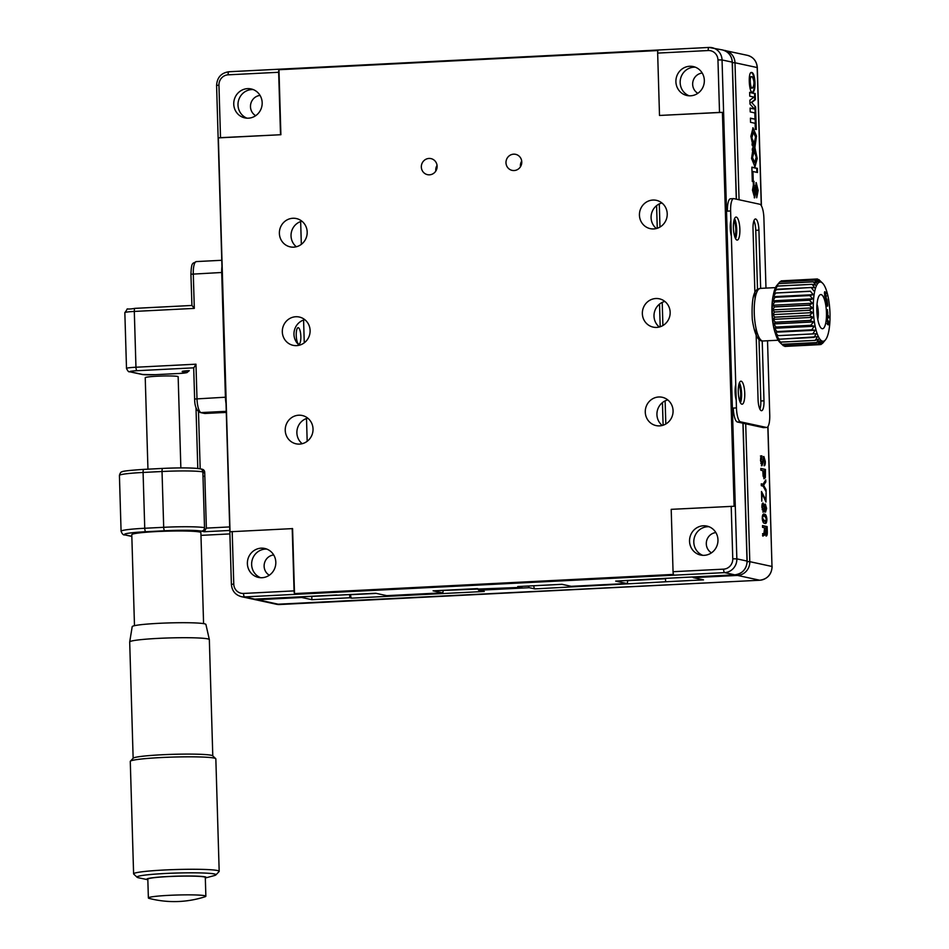 <?xml version="1.0" encoding="UTF-8"?>
<svg xmlns="http://www.w3.org/2000/svg" width="949" height="949" viewBox="0 0 949 949"><rect width="100%" height="100%" fill="white"/><g stroke="black" fill="none" stroke-linecap="round" stroke-linejoin="round"><path stroke-width="1.42" d="M615.83 581.096A3.298 0.913 -92.9 0 1 615.759 581.108A3.298 0.913 -92.9 0 1 615.687 581.108L626.779 583.505A3.298 0.913 87.1 0 0 626.85 583.516A3.298 0.913 87.1 0 0 627.609 580.515M571.334 586.316A3.298 0.913 -92.9 0 1 571.262 586.328A3.298 0.913 -92.9 0 1 571.203 586.316L626.779 583.505M433.23 590.836A3.298 0.913 -92.9 0 1 433.159 590.847A3.298 0.913 -92.9 0 1 433.088 590.836L442.341 592.84A3.298 0.913 87.1 0 0 442.412 592.84A3.298 0.913 87.1 0 0 443.171 590.337M517.869 586.553A3.298 0.913 -92.9 0 1 517.81 586.565A3.298 0.913 -92.9 0 1 517.739 586.553L521.428 587.36A3.298 0.913 87.1 0 0 521.499 587.36A3.298 0.913 87.1 0 0 522.104 586.34M521.701 161.105A8.233 7.889 -77.8 0 0 520.479 166.763M505.983 162.777A8.233 7.889 -77.8 0 0 521.582 164.047A8.233 7.889 -77.8 0 0 515.615 154.331A8.233 7.889 -77.8 0 0 505.983 162.777M220.512 137.676L218.353 137.89L230.038 531.76L292.577 528.605L294.51 593.588L673.505 574.406A3.298 0.913 -92.9 0 1 673.055 571.701L671.204 509.34L734.111 506.256L722.414 112.373L719.52 112.421L717.954 59.906A9.881 9.454 -77.8 0 0 708.191 50.534L657.657 53.097A3.298 0.913 -92.9 0 1 657.954 50.546L278.959 69.728A3.298 0.913 87.1 0 0 278.662 72.278L228.128 74.829A9.881 9.454 -77.8 0 0 218.946 85.161L220.512 137.676L280.892 134.722L278.959 69.728M247.381 563.659A14.816 14.188 102.2 0 1 264.735 548.463A14.816 14.188 102.2 0 1 275.471 565.948A14.816 14.188 102.2 0 1 258.46 577.419A14.816 14.188 102.2 0 1 247.381 563.659M260.631 577.716A14.816 14.188 102.2 0 1 251.639 564.584A14.816 14.188 102.2 0 1 266.823 549.091M232.197 531.559L233.762 584.074A9.881 9.454 -77.8 0 0 243.525 593.445L294.06 590.883L292.209 528.522M294.06 590.883A3.298 0.913 87.1 0 0 294.51 593.588M689.543 541.286A14.816 14.188 102.2 0 1 706.886 526.078A14.816 14.188 102.2 0 1 717.622 543.563A14.816 14.188 102.2 0 1 700.623 555.046A14.816 14.188 102.2 0 1 689.543 541.286M702.782 555.331A14.816 14.188 102.2 0 1 693.802 542.199A14.816 14.188 102.2 0 1 708.986 526.719M675.902 81.756A14.816 14.188 102.2 0 1 693.256 66.56A14.816 14.188 102.2 0 1 703.992 84.034A14.816 14.188 102.2 0 1 686.981 95.517A14.816 14.188 102.2 0 1 675.902 81.756M689.152 95.802A14.816 14.188 102.2 0 1 680.16 82.682A14.816 14.188 102.2 0 1 695.344 67.189M719.52 112.421L659.508 115.458L657.657 53.097M659.508 115.458L722.414 112.373M337.891 595.165A3.298 0.913 -92.9 0 1 337.832 595.177A3.298 0.913 -92.9 0 1 337.761 595.165L375.662 593.255L386.753 595.652L442.341 592.84M282.316 331.889A14.484 13.879 -77.8 0 0 293.146 345.341A14.484 13.879 -77.8 0 0 309.765 334.119A14.484 13.879 -77.8 0 0 299.267 317.025A14.484 13.879 -77.8 0 0 282.316 331.889M299.267 345.222A14.484 13.879 102.2 0 1 293.965 334.404A14.484 13.879 102.2 0 1 304.795 319.659M285.234 430.348A14.484 13.879 -77.8 0 0 296.064 443.812A14.484 13.879 -77.8 0 0 312.696 432.59A14.484 13.879 -77.8 0 0 302.197 415.496A14.484 13.879 -77.8 0 0 285.234 430.348M302.185 443.693A14.484 13.879 102.2 0 1 296.883 432.874A14.484 13.879 102.2 0 1 307.725 418.129M279.386 233.418A14.484 13.879 -77.8 0 0 290.216 246.87A14.484 13.879 -77.8 0 0 306.847 235.649A14.484 13.879 -77.8 0 0 296.349 218.555A14.484 13.879 -77.8 0 0 279.386 233.418M296.337 246.752A14.484 13.879 102.2 0 1 291.035 235.933A14.484 13.879 102.2 0 1 301.877 221.188M254.854 599.116A3.298 0.913 -92.9 0 1 254.783 599.127L251.544 598.866A13.167 12.61 -77.8 0 0 254.723 599.127L337.761 595.165M218.353 137.89L280.892 134.722M233.751 104.129A14.816 14.188 102.2 0 1 251.094 88.933A14.816 14.188 102.2 0 1 261.829 106.418A14.816 14.188 102.2 0 1 244.83 117.89A14.816 14.188 102.2 0 1 233.751 104.129M246.989 118.186A14.816 14.188 102.2 0 1 237.997 105.054A14.816 14.188 102.2 0 1 253.181 89.562M280.513 134.639L278.662 72.278M734.656 236.431A8.233 2.289 87.1 0 0 735.795 229.243A8.233 2.289 87.1 0 0 733.874 220.987M739.532 400.549A8.233 2.289 87.1 0 0 740.671 393.361A8.233 2.289 87.1 0 0 738.749 385.104M652.805 578.973A3.298 0.913 -92.9 0 1 652.734 578.997A3.298 0.913 -92.9 0 1 652.663 578.985L734.775 574.833L724.609 572.627L244.545 596.921A13.167 12.61 102.2 0 1 241.366 596.66C235.293 594.94 231.971 590.836 231.39 584.37L216.586 85.457L218.946 85.161M645.273 412.127A14.484 13.879 -77.8 0 0 656.115 425.591A14.484 13.879 -77.8 0 0 672.734 414.369A14.484 13.879 -77.8 0 0 662.236 397.275A14.484 13.879 -77.8 0 0 645.273 412.127M662.236 425.472A14.484 13.879 102.2 0 1 656.933 414.654A14.484 13.879 102.2 0 1 667.764 399.909M639.436 215.198A14.484 13.879 -77.8 0 0 650.267 228.65A14.484 13.879 -77.8 0 0 666.886 217.428A14.484 13.879 -77.8 0 0 656.388 200.334A14.484 13.879 -77.8 0 0 639.436 215.198M656.388 228.531A14.484 13.879 102.2 0 1 651.085 217.712A14.484 13.879 102.2 0 1 661.916 202.967M659.306 327.002A14.484 13.879 102.2 0 1 654.003 316.183A14.484 13.879 102.2 0 1 664.846 301.438M642.354 313.656A14.484 13.879 -77.8 0 0 653.185 327.12A14.484 13.879 -77.8 0 0 669.816 315.898A14.484 13.879 -77.8 0 0 659.318 298.805A14.484 13.879 -77.8 0 0 642.354 313.656M421.332 167.06A8.233 7.889 -77.8 0 0 436.931 168.329A8.233 7.889 -77.8 0 0 430.976 158.613A8.233 7.889 -77.8 0 0 421.332 167.06M437.062 165.387A8.233 7.889 -77.8 0 0 435.828 171.057M433.088 590.836L521.428 587.36M517.739 586.553L561.95 584.311L571.203 586.316M615.687 581.108L652.663 578.985M762.593 533.658L763.554 533.575M763.921 533.611L764.586 527.81L762.557 527.371L762.51 525.58L767.124 526.576L767.255 530.764C767.433 534.323 767.041 536.078 766.092 536.031L764.989 532.65L764.206 535.366L762.818 536.09L762.759 533.955L763.921 533.611M765.155 534.002L766.08 534.168L766.804 530.835L766.721 528.273L765.06 527.917L765.831 534.002M764.621 532.401L764.977 533.729M764.36 532.686L763.577 535.402L762.545 535.521M764.74 534.951L764.419 533.267M766.614 533.646L766.009 535.983M762.51 525.746L766.495 526.612L766.543 528.237M766.495 526.612L767.124 526.576M765.357 504.109L766.59 508.45L765.57 512.057L764.514 509.364L763.494 512.033L761.917 507.359C761.881 504.346 762.284 502.934 763.15 503.124L764.408 506.458L765.001 504.133M764.882 504.216L765.748 506.244M764.941 512.092L763.886 509.399L762.854 512.057M763.233 505.01L762.332 507.537L763.387 510.135L764.206 507.762L763.233 505.01L761.964 505.319M765.369 505.983L764.657 507.952L765.463 510.171L766.128 508.273L765.369 505.983L764.431 506.031M764.028 507.988L765.238 510.052M762.154 509.66L763.162 510.04M762.652 503.207L763.613 505.271M765.926 509.921L765.357 511.95M761.359 465.734L763.138 462.305L762 465.71L760.493 460.372L761.062 455.994L761.893 455.828L761.952 457.632L760.552 457.928M761.952 457.632L760.932 460.55L761.822 463.8L763.874 456.516L765.285 461.321C765.357 464.369 764.965 465.84 764.123 465.745L764.835 461.475L763.909 458.391L763.138 462.305M764.609 463.527L764.123 465.532M763.387 456.611L764.396 458.794M760.825 463.515L761.572 463.634M760.434 456.018L761.264 455.864L761.312 457.56M763.589 458.581L762.699 459.826M702.224 73.049A10.866 10.403 -77.8 0 0 697.835 93.31M528.439 586.019A3.298 0.913 87.1 0 0 529.257 587.704L478.723 590.254L484.275 591.452L351.628 598.167A3.298 0.913 -92.9 0 1 350.608 594.691L350.596 594.525M665.51 578.344L665.605 581.784L703.506 579.875L693.339 577.668A3.298 0.913 -92.9 0 1 692.794 576.968M521.309 165.007L521.215 161.982M529.257 587.704L534.809 588.902L665.605 581.784M534.809 588.902A3.298 0.913 -92.9 0 1 533.801 585.747M478.723 590.254A3.298 0.913 -92.9 0 1 477.94 588.736M349.683 594.572L349.778 597.775L351.628 598.167M300.655 221.556L301.331 244.344M303.585 320.027L304.261 342.814M306.503 418.497L307.179 441.285M311.782 596.245L311.877 599.685L349.778 597.775M298.781 344.107A8.233 2.289 -92.9 0 1 296.23 335.4A8.233 2.289 -92.9 0 1 298.116 327.678A8.233 2.289 -92.9 0 1 300.821 335.792A8.233 2.289 -92.9 0 1 298.959 344.119A8.233 2.289 -92.9 0 1 298.781 344.107M273.703 554.951A10.866 10.403 -77.8 0 0 269.314 575.224M260.062 95.422A10.866 10.403 -77.8 0 0 255.672 115.695M301.165 596.779A3.298 0.913 87.1 0 0 301.711 597.49L257.487 599.721A3.298 0.913 -92.9 0 1 256.942 599.021M311.877 599.685L301.711 597.49M715.854 532.579A10.866 10.403 -77.8 0 0 711.477 552.84M754.04 181.389L752.474 190.18L754.669 197.855L756.555 186.597L756.733 197.783L758.156 190.358L756.223 182.623L754.301 193.715L753.862 181.449M754.301 193.715L753.672 193.75L753.245 181.473M754.253 197.772L755.914 186.633L756.555 186.597M756.685 197.487L757.504 189.919L755.938 182.742M753.696 185.494L754.325 185.458M753.672 149.171L752.877 150.12L753.233 147.249L751.561 158.459L754.977 166.846L757.207 158.495L754.906 147.653L754.313 151.437L756.199 157.083L754.799 162.599L752.486 157.593L754.253 151.425L753.672 149.171M752.984 149.278L752.249 150.144L752.877 150.12M754.669 166.81L756.578 158.495L754.585 148.044M755.309 129.301L756.258 129.503L755.784 113.382L754.835 113.18L755.013 119.159L750.41 118.162L750.54 122.314L755.131 123.311L755.309 129.301M755.013 119.159L750.422 118.34M755.629 129.372L754.835 113.346M754.669 147.036L755.855 135.909L752.782 127.878M754.894 147.403L756.495 136.039L753.067 127.818L750.873 136.336L753.233 147.095L752.664 143.928L753.589 145.351L754.028 143.275L751.881 137.925L753.328 132.065L755.582 137.047L754.075 143.275L754.894 147.403M753.115 144.628L754.028 143.275L753.518 145.244M753.399 143.299L751.252 137.949L753.328 132.065M752.355 145.79L752.035 143.963L752.664 143.928M752.948 171.508L757.492 172.493L757.373 168.341L751.869 167.154L752.296 181.449L753.257 181.65L752.948 171.508L752.32 171.544L752.96 171.686M756.851 172.362L756.744 168.376L751.869 167.321M752.616 181.52L752.32 171.544M756.744 168.376L757.373 168.341M760.813 468.438L765.428 469.435L765.357 477.489L764.419 478.652L763.115 476.078L762.818 470.657L760.861 470.229L760.813 468.438M760.813 468.604L765.428 469.435M763.15 476.244L764.36 476.766L765.024 471.131L763.293 470.763L764.099 476.671M764.894 476.315L763.779 478.676M764.799 469.47L764.847 471.095M765.973 502.033L762.011 493.444L761.786 501.214L761.489 491.475L765.89 500.147L766.116 492.638L765.973 502.033M765.713 500.159L765.748 501.57M761.513 492.068L765.89 500.147M764.253 516.019C763.387 515.212 762.854 515.971 762.652 518.308L764.87 521.333L766.448 519.127L764.692 516.114L762.308 516.303M762.415 520.147L764.55 521.262M763.921 521.298L765.108 521.404M766.27 520.704L765.119 523.29M763.447 514.216L766.057 517.146M762.237 518.213C762.462 514.655 763.186 513.338 764.419 514.275C765.618 513.884 766.448 515.532 766.911 519.222C766.697 522.899 765.95 524.216 764.68 523.16C763.482 523.587 762.676 521.938 762.237 518.213M763.767 514.168L764.419 514.275L763.791 514.299M765.452 523.314L764.68 523.16M752.249 76.81L751.691 76.691C749.152 76.074 750.339 89.906 752.593 87.913C754.514 84.639 754.408 80.938 752.249 76.81M751.691 76.691L751.05 76.727C748.524 76.098 749.698 89.93 751.952 87.949L752.593 87.913M752.45 92.136C753.909 91.104 754.526 87.806 754.313 82.219C753.933 76.169 752.877 72.931 751.145 72.515M754.953 82.195C754.479 75.623 753.304 72.373 751.43 72.456C747.705 71.934 749.176 94.497 752.759 92.172C754.419 91.638 755.155 88.316 754.953 82.195M755.594 106.964L751.738 102.528L755.38 99.657L755.19 93.512L749.651 92.314L749.757 96.181L754.064 97.106L749.876 100.167L749.995 104.07L754.419 109.005L750.113 108.067L750.232 111.911L755.772 113.121L755.594 106.964L751.738 102.528M754.419 109.005L750.113 108.245M751.11 102.563L754.74 99.692L754.562 93.548L749.651 92.48M755.143 112.978L754.965 106.988M754.562 93.548L755.19 93.512M765.748 479.969L765.807 481.938L763.601 485.283L766.033 489.637L766.092 491.677L763.103 486.113L761.323 485.722L761.264 483.848L763.043 484.227L765.748 479.969M754.799 162.599L751.845 157.629L753.269 151.413L753.909 151.377M753.601 151.389L753.186 149.752M752.249 150.144L752.51 148.02M753.636 149.207L753.672 151.389M765.143 480.929L762.972 485.319L765.428 490.431M761.276 484.014L762.51 484.109M809.556 315.365L774.811 317.12L772.842 314.641L812.641 312.624L809.556 315.365A32.918 9.158 -92.9 0 0 809.556 315.459L813.008 317.346L810.055 320.43L775.309 322.197L773.21 319.362L774.823 317.215L809.556 315.459M772.842 314.641L774.526 312.055L809.272 310.299L812.641 312.624M809.272 310.299A32.918 9.158 -92.9 0 1 809.272 310.204L774.526 311.96L772.688 309.896L812.486 307.879L809.272 310.204M772.688 309.896L774.467 306.942L809.212 305.187L812.486 307.879M809.212 305.187A32.918 9.158 -92.9 0 1 809.212 305.092L774.467 306.847L772.735 305.246L812.534 303.241L809.212 305.092M772.735 305.246L774.633 301.984L809.378 300.228L812.534 303.241M809.39 300.133L774.645 301.889L772.996 300.809L812.795 298.793L809.39 300.133A32.918 9.158 -92.9 0 0 809.378 300.228M772.996 300.809L775.036 297.31L809.77 295.554L812.795 298.793M809.782 295.471L775.036 297.227L773.459 296.681L813.257 294.676L809.782 295.471A32.918 9.158 -92.9 0 0 809.77 295.554M773.459 296.681L775.641 293.039L810.375 291.284L813.257 294.676M810.375 291.284A32.918 9.158 -92.9 0 1 810.399 291.213L775.653 292.968A32.918 9.158 87.1 0 0 775.641 293.039M775.653 292.968L810.399 291.213M774.123 292.98L776.448 289.279L811.193 287.511L813.91 290.963M811.205 287.452L774.953 289.789L777.433 286.1L812.178 284.344L814.74 287.772L811.205 287.452A32.918 9.158 -92.9 0 0 811.193 287.511M812.202 284.297L777.456 286.052L775.938 287.179L778.583 283.609L813.317 281.853L815.725 285.163L812.202 284.297A32.918 9.158 -92.9 0 0 812.178 284.344M813.34 281.817L778.607 283.573L777.053 285.234L779.853 281.865L814.586 280.097L816.84 283.217L813.34 281.817A32.918 9.158 -92.9 0 0 813.317 281.853M780.315 281.817L781.217 280.892L815.962 279.125L818.062 281.96L814.622 280.074A32.918 9.158 -92.9 0 1 814.622 280.074L779.876 281.829A32.918 9.158 87.1 0 0 779.853 281.865M782.545 280.809L817.386 278.959L819.355 281.438L815.986 279.113L781.241 280.88A32.918 9.158 87.1 0 0 781.217 280.892M818.24 279.635L817.421 278.959A32.918 9.158 -92.9 0 0 817.386 278.959M818.845 279.599A32.918 9.158 -92.9 0 1 818.88 279.623L822.617 283.205A29.633 8.244 -92.9 0 1 829.509 306.112A29.633 8.244 -92.9 0 1 825.476 339.849A29.633 8.244 -92.9 0 1 813.423 312.067A29.633 8.244 -92.9 0 1 822.617 283.205M825.322 293.716L826.828 293.146M826.793 306.136L827.73 306.088M828.37 315.543L827.374 315.59M828.24 317.725L828.619 317.108M829.26 324.57L827.623 323.479M819.616 344.665A32.918 9.158 -92.9 0 1 819.592 344.653L784.847 346.409A32.918 9.158 87.1 0 0 784.87 346.421L819.616 344.665L822.7 341.925L821.015 344.499A32.918 9.158 -92.9 0 0 821.051 344.487L823.993 341.403L822.392 343.538A32.918 9.158 -92.9 0 0 822.415 343.514L825.476 339.849M821.015 344.499L819.722 344.57M783.388 345.756L780.232 342.743L781.964 344.345L816.709 342.589L820.031 340.727L818.133 344.001L783.388 345.756A32.918 9.158 87.1 0 0 783.411 345.78L818.157 344.024L821.371 341.699L819.592 344.653M784.847 346.409L784.028 345.744M778.334 283.668L776.78 285.519A29.633 8.244 -92.9 0 0 772.759 319.267A29.633 8.244 -92.9 0 0 779.651 342.174L780.232 342.743M816.709 342.589A32.918 9.158 -92.9 0 1 816.686 342.553L781.94 344.309A32.918 9.158 87.1 0 0 781.964 344.345M781.94 344.309L778.915 341.071L780.564 342.15L815.298 340.394L818.714 339.054L816.686 342.553M815.298 340.394A32.918 9.158 -92.9 0 1 815.274 340.347L780.541 342.103A32.918 9.158 87.1 0 0 780.564 342.15M780.541 342.103L777.658 338.71L779.236 339.256L817.457 336.705L815.274 340.347M813.981 337.5A32.918 9.158 -92.9 0 1 813.957 337.441L779.212 339.196A32.918 9.158 87.1 0 0 779.236 339.256M779.212 339.196L776.484 335.744L816.282 333.728L813.957 337.441M812.759 333.977A32.918 9.158 -92.9 0 1 812.747 333.906L778.002 335.673L775.428 332.233L811.692 329.896L815.227 330.216L812.747 333.906L778.002 335.661A32.918 9.158 87.1 0 0 778.026 335.732M815.227 330.216L775.428 332.233M811.668 329.813L776.934 331.581L774.526 328.271L776.045 327.132L810.778 325.377L814.313 326.254L811.668 329.813A32.918 9.158 -92.9 0 0 811.692 329.896M814.313 326.254L774.526 328.271M810.766 325.293L776.033 327.049L773.779 323.941L775.321 322.28L810.066 320.525L813.566 321.925L810.766 325.293A32.918 9.158 -92.9 0 0 810.778 325.377M813.566 321.925L773.779 323.941M813.008 317.346L773.21 319.362M817.386 317.037A8.233 2.289 87.1 0 0 817.528 310.43A8.233 2.289 87.1 0 0 816.864 306.729M817.765 319.398A10.534 2.93 87.1 0 0 817.006 304.344M817.125 314.854A17.118 4.769 87.1 0 0 821.11 328.081A17.118 4.769 87.1 0 0 826.413 311.414A17.118 4.769 87.1 0 0 819.45 295.353A17.118 4.769 87.1 0 0 817.125 314.854M827.089 312.007L827.742 311.972M827.042 312.019L827.706 311.984C827.848 315.27 827.836 315.27 827.706 311.984C827.848 315.27 827.836 315.27 827.706 311.984L827.398 310.964L827.718 311.972M825.927 302.636L827.172 300.513L826.911 299.006L825.927 299.564L826.354 295.72L825.108 297.844L825.274 298.793L826.235 297.144L825.594 300.714L826.733 300.05L825.927 302.636M825.784 301.829L827.172 300.513M825.132 297.974L825.606 297.179L825.215 298.461M825.606 297.179L826.235 297.144M826.472 300.204L826.33 299.338M825.962 297.156L825.855 296.562M825.76 296.005L825.084 296.835M827.777 305.127L827.243 300.999L827.22 302.79L826.105 304.024L826.247 305.092L827.35 303.858L827.516 305.151M826.982 303.87L826.887 303.158M826.176 304.499L827.35 303.858M827.386 324.178L827.469 323.562M827.836 322.672L827.635 324.617M828.216 320.809L827.314 321.403M827.208 321.414L827.694 320.299L827.742 324.665L828.299 321.877L828.37 324.831M827.587 320.299L827.848 324.605C828.335 321.818 828.477 321.747 828.263 324.416C828.892 323.87 828.857 322.672 828.169 320.821C827.599 323.455 827.457 323.645 827.718 321.391C827.457 323.645 827.599 323.455 828.169 320.821C828.857 322.672 828.892 323.87 828.263 324.416C828.477 321.747 828.335 321.818 827.848 324.605L827.587 320.299M827.042 323.573L827.67 323.55L827.706 321.391L827.077 321.414M827.516 309.694L827.35 310.762L827.516 309.694M825.701 292.541C822.664 288.484 826.33 303.502 825.701 292.541M828.607 316.776L827.137 316.207L827.457 320.11L827.409 317.417L828.631 317.879L828.607 316.776M825.156 292.458L825.132 295.72L825.156 292.458L824.456 292.506M825.037 292.458L824.752 291.651M824.906 296.622L825.215 295.685M765.973 288.093L763.898 218.175A13.167 3.666 87.1 0 0 759.805 204.249L733.921 198.649A13.167 3.666 87.1 0 0 733.636 198.626A13.167 3.666 87.1 0 0 730.611 210.975L736.448 407.916A13.167 3.666 87.1 0 0 740.54 421.842L766.436 427.441A13.167 3.666 87.1 0 0 766.709 427.465A13.167 3.666 87.1 0 0 769.746 415.116L767.527 340.762M763.826 427.584A13.167 3.666 -92.9 0 1 763.554 427.631A13.167 3.666 -92.9 0 1 763.269 427.608L766.436 427.441M740.54 421.842L737.385 421.997L763.269 427.608M737.385 421.997A13.167 3.666 -92.9 0 1 733.292 408.07L736.448 407.916M740.445 402.791A11.518 3.203 87.1 0 0 741.56 392.696A11.518 3.203 87.1 0 0 739.425 382.767M735.76 384.511A11.518 3.203 87.1 0 0 736.222 400.193M741.857 404.191A11.518 3.203 87.1 0 0 742.094 404.215A11.518 3.203 87.1 0 0 744.716 392.542A11.518 3.203 87.1 0 0 740.932 381.19A11.518 3.203 87.1 0 0 738.286 392.435A11.518 3.203 87.1 0 0 741.857 404.191M735.57 238.673A11.518 3.203 87.1 0 0 736.685 228.579A11.518 3.203 87.1 0 0 734.562 218.65M730.884 220.393A11.518 3.203 87.1 0 0 731.347 236.076M736.982 240.073A11.518 3.203 87.1 0 0 737.219 240.097A11.518 3.203 87.1 0 0 739.84 228.424A11.518 3.203 87.1 0 0 736.056 217.072A11.518 3.203 87.1 0 0 733.423 228.318A11.518 3.203 87.1 0 0 736.982 240.073M755.95 327.986L758.073 399.541A10.534 2.93 87.1 0 0 761.561 410.703A10.534 2.93 87.1 0 0 763.992 400.822L762.213 340.881M760.647 288.366L758.927 230.144A10.534 2.93 87.1 0 0 755.428 218.982A10.534 2.93 87.1 0 0 753.008 228.863L755.072 298.721M759.9 409.126A10.534 2.93 87.1 0 0 760.825 400.988L759.01 339.528M757.516 289.374L755.76 230.31A10.534 2.93 87.1 0 0 753.933 220.726M730.611 210.975L727.444 211.129A13.167 3.666 -92.9 0 1 730.481 198.78L733.636 198.626M663.114 425.223L662.438 402.578M660.196 326.753L659.519 304.107M657.266 228.282L656.589 205.636M198.412 895.073A28.755 2.064 -1.7 0 1 205.862 896.236A28.755 2.064 -1.7 0 1 205.031 896.758A100.214 100.214 0 0 1 149.242 898.418A28.755 2.064 -1.7 0 1 148.376 897.944A28.755 2.064 -1.7 0 1 166.739 895.465A28.755 2.064 -1.7 0 1 198.412 895.073M205.862 896.236L205.304 877.457A28.755 2.064 178.3 0 0 176.502 876.247A28.755 2.064 178.3 0 0 147.819 879.165L148.376 897.944M215.886 874.919A39.514 2.847 -1.7 0 0 205.743 873.116A39.514 2.847 -1.7 0 0 160.915 873.732A39.514 2.847 -1.7 0 0 137.107 877.256A39.514 2.847 -1.7 0 0 138.708 877.825L147.842 879.723A29.739 2.135 -1.7 0 1 176.502 876.176A29.739 2.135 -1.7 0 1 205.316 878.003L214.32 875.583A39.514 2.847 -1.7 0 0 215.886 874.919L219.077 871.562A42.812 3.084 -1.7 0 0 219.183 871.336L215.838 758.88A42.812 3.084 -1.7 0 0 215.731 758.666A42.812 3.084 -1.7 0 0 204.747 757.148A42.812 3.084 -1.7 0 0 159.052 757.658A42.812 3.084 -1.7 0 0 130.369 761.193A42.812 3.084 -1.7 0 0 130.274 761.418L133.607 873.875A42.812 3.084 -1.7 0 1 160.95 870.186A42.812 3.084 -1.7 0 1 208.092 869.592A42.812 3.084 -1.7 0 1 219.183 871.336M137.107 877.256L133.726 874.088A42.812 3.084 -1.7 0 1 133.607 873.875M130.369 761.193L133.24 758.168A39.846 2.871 -1.7 0 1 159.942 754.87A39.846 2.871 -1.7 0 1 202.469 754.396A39.846 2.871 -1.7 0 1 212.683 755.807L215.731 758.666M133.145 758.275L129.693 641.987A39.846 2.871 -1.7 0 1 129.693 641.951A39.846 2.871 -1.7 0 1 155.399 638.535A39.846 2.871 -1.7 0 1 199.017 638.013A39.846 2.871 -1.7 0 1 209.338 639.579A39.846 2.871 -1.7 0 1 209.338 639.626L212.79 755.914M209.338 639.579L205.909 624.442A36.869 2.657 178.3 0 0 196.36 622.983A36.869 2.657 178.3 0 0 155.992 623.481A36.869 2.657 178.3 0 0 132.208 626.637L129.693 641.951M203.584 623.623L200.891 532.638A34.567 2.491 178.3 0 0 191.923 531.238A34.567 2.491 178.3 0 0 153.857 531.713A34.567 2.491 178.3 0 0 131.781 534.69L134.485 625.676M180.856 467.904L178.151 376.741A16.465 1.186 178.3 0 0 173.881 376.065A16.465 1.186 178.3 0 0 155.755 376.302A16.465 1.186 178.3 0 0 145.233 377.714L147.949 469.162M200.405 468.842C193.145 467.75 180.607 467.608 162.789 468.415L143.845 469.375A3.298 0.913 -92.9 0 0 143.085 472.46L162.03 471.499A32.918 2.373 178.3 0 1 202.861 471.902A3.298 3.155 -77.8 0 0 200.405 468.842L202.256 469.245A3.298 3.155 102.2 0 1 204.711 472.305L202.861 471.902L204.521 527.703A3.298 3.155 -77.8 0 1 201.461 531.143A29.633 2.135 178.3 0 0 164.711 530.776A3.298 0.913 -92.9 0 1 163.691 527.3L162.03 471.499A3.298 0.913 -92.9 0 1 162.789 468.415A3.298 0.913 -92.9 0 1 162.86 468.415A29.633 2.135 -1.7 0 1 199.61 468.782M229.788 530.455L204.237 531.748L206.372 528.107L229.682 526.92M204.237 531.748L201.461 531.143M204.711 472.305L206.372 528.107M155.434 374.665A3.298 0.913 -92.9 0 1 155.363 374.677L142.255 374.487L129.491 371.735C128.779 372.198 127.783 371.095 126.502 368.426A13.167 0.949 -1.7 0 1 135.956 367.227L195.968 364.191L193.833 367.832M191.923 305.471L190.927 274.225C191.461 261.177 192.718 263.964 196.324 261.58A13.167 3.666 87.1 0 0 193.288 273.929L194.308 308.389L134.307 311.438L135.956 367.227A3.298 0.913 87.1 0 0 136.988 370.715A9.881 0.712 178.3 0 0 130.286 371.794L143.038 374.558A9.881 0.712 178.3 0 0 155.292 374.677L179.29 373.467A9.881 0.712 178.3 0 0 185.992 372.388L182.481 371.617A8.565 0.617 -1.7 0 1 188.293 370.691A3.298 0.913 87.1 0 0 188.365 370.691A3.298 0.913 87.1 0 0 188.424 370.679M191.983 305.471L194.308 308.389M221.959 266.491A13.167 3.666 87.1 0 0 221.71 272.493L190.927 274.225M194.759 399.019L225.411 397.216L221.71 272.493M225.411 397.216A13.167 3.666 87.1 0 0 226.016 403.408M673.055 571.701L723.589 569.151A9.881 9.454 -77.8 0 0 732.77 558.819L731.204 506.303M732.77 558.819L736.851 558.854A13.167 12.61 102.2 0 1 724.609 572.627A3.298 0.913 87.1 0 1 723.589 569.151M708.879 47.462L228.958 71.756A3.298 0.913 87.1 0 0 228.887 71.744L708.95 47.45A3.298 0.913 87.1 0 1 709.022 47.45A13.167 12.61 102.2 0 1 722.047 59.941L736.851 558.854L747.017 561.061L742.925 423.207M736.282 199.16L732.213 62.148L722.047 59.941L717.954 59.906M243.525 593.445A3.298 0.913 87.1 0 0 244.545 596.921L254.723 599.127A3.298 0.913 -92.9 0 0 254.783 599.127L336.871 594.976M233.762 584.074L231.39 584.37M216.716 85.517L216.586 85.457C217.084 77.486 221.188 72.907 228.887 71.744A3.298 0.913 87.1 0 0 228.128 74.829M732.213 62.278L732.213 62.148A13.167 12.61 -77.8 0 0 722.367 49.917L708.95 47.45A3.298 0.913 87.1 0 0 708.191 50.534M734.917 574.821A3.298 0.913 87.1 0 1 734.846 574.833A3.298 0.913 87.1 0 1 734.775 574.833A13.167 12.61 -77.8 0 0 747.017 561.061L747.029 561.191M350.608 594.691L376.29 593.386M627.621 580.669L665.522 578.748M252.944 599.092L254.32 599.471A13.167 12.61 102.2 0 0 257.487 599.721L279.682 604.525L759.746 580.23A13.167 12.61 -77.8 0 0 771.988 566.47L767.966 426.54M761.276 205.601L757.183 67.687M745.7 423.8L749.793 561.666L771.988 566.47L767.836 426.718M747.337 55.315L723.731 50.297A13.167 12.61 102.2 0 1 734.989 62.753L757.183 67.545A13.167 12.61 -77.8 0 0 747.337 55.315C753.411 57.047 756.733 61.151 757.314 67.616L761.418 205.826M254.32 599.471L276.515 604.276A13.167 12.61 -77.8 0 0 279.682 604.525A3.298 0.913 87.1 0 0 279.753 604.537A3.298 0.913 87.1 0 0 279.825 604.525M736.946 574.548A3.298 0.913 87.1 0 0 737.551 575.426L759.746 580.23A3.298 0.913 87.1 0 0 759.817 580.242A3.298 0.913 87.1 0 0 759.888 580.23M739.057 199.753L734.989 62.753L732.355 62.658M693.339 577.668L737.551 575.426A13.167 12.61 102.2 0 0 749.793 561.666L747.16 561.571M775.309 333.253A26.335 7.331 -92.9 0 1 772.367 318.722A26.335 7.331 -92.9 0 1 773.364 294.831M778.168 340.228L762.984 340.988A26.335 7.331 -92.9 0 1 754.68 319.611A26.335 7.331 -92.9 0 1 760.327 288.377L775.499 287.618M755.76 230.31L758.927 230.144M760.825 400.988L763.992 400.822M164.711 530.776L145.766 531.737A3.298 0.913 -92.9 0 1 144.746 528.261L143.085 472.46A32.918 2.373 178.3 0 0 119.42 475.437C120.132 472.934 120.998 471.736 122.018 471.855C122.018 471.178 129.289 470.348 143.845 469.375A3.298 0.913 -92.9 0 1 143.916 469.375L162.73 468.426M119.42 475.437L121.081 531.238A32.918 2.373 -1.7 0 1 144.746 528.261L163.691 527.3A32.918 2.373 -1.7 0 1 204.521 527.703M145.766 531.737A29.633 2.135 178.3 0 0 125.659 534.975A3.298 3.155 102.2 0 1 124.865 534.916C123.453 535.295 122.196 534.073 121.081 531.238M125.659 534.975L131.828 536.315M200.974 535.366L229.895 533.907L200.974 535.378M202.991 476.339L204.83 476.244M198.483 411.664L200.18 468.794M204.723 472.721L202.896 472.816M195.968 364.191L196.989 398.663A13.167 3.666 87.1 0 0 201.081 412.59L205.15 413.467L226.289 412.4M193.703 367.844L136.988 370.715M129.491 371.735A3.298 3.155 -77.8 0 0 130.286 371.794M142.255 374.487A3.298 3.155 -77.8 0 0 143.038 374.558M179.29 373.467A3.298 0.913 -92.9 0 0 179.361 373.467L155.363 374.677A3.298 0.913 -92.9 0 1 155.292 374.677M188.637 370.679A3.298 3.155 102.2 0 1 185.992 372.388M134.307 311.438A13.167 0.949 178.3 0 0 124.841 312.624C129.883 306.313 122.967 310.477 135.066 308.342A3.298 0.913 87.1 0 0 134.307 311.438M135.138 308.354A3.298 0.913 87.1 0 0 135.066 308.342L191.852 305.471L135.138 308.354M196.597 261.604A13.167 3.666 87.1 0 0 196.324 261.58L221.769 260.287M226.253 411.32L201.081 412.59A3.298 3.155 -77.8 0 1 200.286 412.53C196.562 410.846 194.675 406.326 194.628 398.96L193.691 367.643M226.289 412.435L204.355 413.408A3.298 3.155 -77.8 0 0 205.15 413.467A13.167 3.666 87.1 0 0 205.423 413.491A13.167 3.666 87.1 0 0 205.696 413.444M571.262 586.328L626.85 583.516M433.159 590.847L477.347 588.605M517.81 586.565L561.986 584.323M251.544 598.866L241.366 596.66M375.697 593.255L337.832 595.177M743.067 423.23L747.16 561.12C746.649 569.103 742.545 573.671 734.846 574.833L652.734 578.997M722.367 49.917C728.441 51.649 731.774 55.742 732.343 62.207L736.412 199.183M386.824 595.664L442.412 592.84M481.072 589.412L521.499 587.36M615.759 581.108L653.659 579.187M772.118 566.529C771.62 574.501 767.516 579.068 759.817 580.242L276.515 604.276M753.601 143.311L754.23 143.275L753.601 143.311M827.196 314.997L827.825 314.961M827.67 321.913L828.299 321.877M827.635 323.739L828.263 323.704M762.984 340.988C758.073 341.628 754.514 334.428 752.284 319.386C750.766 285.685 758.856 289.635 760.327 288.377M824.503 295.756L825.132 295.72M766.709 427.465L763.554 427.631M665.818 424.001L665.13 400.869M662.9 325.531L662.212 302.399M659.982 227.06L659.294 203.928M131.828 536.422L124.865 534.916M197.795 468.45L195.992 407.607M179.361 373.467L186.917 372.637L189.302 370.644M126.502 368.426L124.841 312.624M204.355 413.408L200.286 412.53"/></g></svg>
